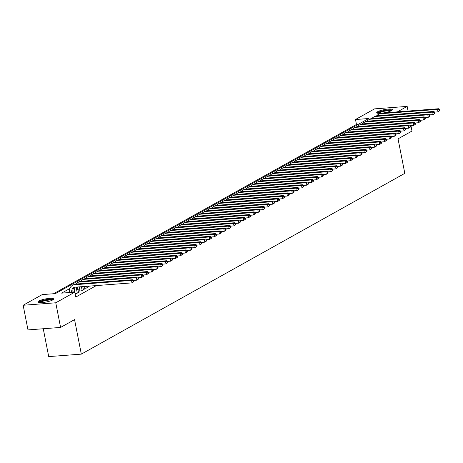 <?xml version="1.0" encoding="UTF-8"?>
<svg xmlns="http://www.w3.org/2000/svg" width="463" height="463" viewBox="0 0 463 463"><rect width="100%" height="100%" fill="white"/><g stroke="black" fill="none" stroke-linecap="round" stroke-linejoin="round"><path stroke-width="0.69" d="M380.621 113.29A7.993 1.574 168.9 0 1 376.703 112.7A7.993 1.574 168.9 0 1 377.675 111.681A7.993 1.574 168.9 0 1 386.356 109.262A7.993 1.574 168.9 0 1 392.392 109.621A7.993 1.574 168.9 0 1 391.42 110.64A7.993 1.574 168.9 0 1 383.868 112.885M52.643 299.972A7.993 1.574 168.9 0 1 43.956 302.391A7.993 1.574 168.9 0 1 37.925 302.032A7.993 1.574 168.9 0 1 38.892 301.014A7.993 1.574 168.9 0 1 47.579 298.594A7.993 1.574 168.9 0 1 53.61 298.953A7.993 1.574 168.9 0 1 52.643 299.972M43.256 328.747L48.719 356.603L81.326 354.131L404.807 173.353L398.035 138.848L412.001 131.046L410.941 125.658M81.326 354.131L74.555 319.626L60.589 327.434L27.983 329.905L23.15 305.256L42.214 294.601L55.433 293.6L368.716 118.522L355.497 119.523L374.561 108.869L407.168 106.397L397.387 111.861M358.362 124.31L356.464 124.449L53.534 293.745M356.464 124.449L355.497 119.523M84.804 287.87L83.953 288.351L86.159 288.183L89.07 286.551L88.138 286.62M79.943 290.59L79.098 291.065L81.297 290.897L84.214 289.265L83.282 289.34M75.128 293.71L76.441 293.611L79.358 291.979L78.426 292.055M69.832 288.536L61.602 293.137L74.821 292.136L75.787 297.061L96.321 285.584M83.103 286.585L82.779 286.771M79.549 288.571L77.923 289.485M74.693 291.285L73.067 292.199M60.589 327.434L55.757 302.785L23.15 305.256M408.077 111.056L407.168 106.397M74.821 292.136L55.757 302.785M73.079 292.263L72.98 291.771A5.122 4.3 60.8 0 1 74.311 287.361A7.686 6.453 -119.2 0 0 74.421 289.902L75.168 293.704M71.753 292.367A5.122 4.3 60.8 0 1 73.675 287.645A5.122 4.3 60.8 0 1 75.209 287.187L132.007 282.881L131.521 280.422L74.722 284.722A7.686 6.453 -119.2 0 0 72.425 285.405A7.686 6.453 -119.2 0 0 69.548 292.535M133.853 281.585L132.007 282.881L133.853 281.585L133.662 280.595L133.176 280.867L133.367 281.851M133.176 280.867L131.521 280.422L132.736 279.739L75.938 284.045A7.686 6.453 -119.2 0 0 73.64 284.728L72.425 285.405M132.736 279.739L133.662 280.595M39.135 302.599A6.916 1.36 168.9 0 1 39.974 301.731A6.916 1.36 168.9 0 1 47.452 299.642A6.916 1.36 168.9 0 1 52.707 299.937M52.047 300.273A6.407 1.262 -11.1 0 0 46.694 300.371A6.407 1.262 -11.1 0 0 40.512 302.194A6.407 1.262 -11.1 0 0 39.87 302.663M53.407 299.422A7.94 1.563 -11.1 0 0 46.775 299.538A7.94 1.563 -11.1 0 0 39.095 301.801A7.94 1.563 -11.1 0 0 38.29 302.391M377.912 113.267A6.916 1.36 168.9 0 1 384.568 110.588A6.916 1.36 168.9 0 1 391.484 110.605M390.824 110.941A6.407 1.262 -11.1 0 0 384.672 111.184A6.407 1.262 -11.1 0 0 378.653 113.331M392.184 110.096A7.94 1.563 -11.1 0 0 384.55 110.385A7.94 1.563 -11.1 0 0 377.073 113.059M78.507 292.454L77.836 289.057A5.122 4.3 60.8 0 1 77.83 286.985M77.292 293.137L76.627 289.734A5.122 4.3 60.8 0 1 76.783 287.066M138.715 278.871L138.518 277.881L138.032 278.153L138.229 279.137L138.715 278.871L136.863 280.167L136.377 277.707L79.578 282.008A7.686 6.453 -119.2 0 0 77.28 282.69A7.686 6.453 -119.2 0 0 75.66 284.068M133.477 280.428L136.863 280.167L138.229 279.137M138.032 278.153L136.377 277.707L137.592 277.024L80.793 281.33A7.686 6.453 -119.2 0 0 78.496 282.013L77.28 282.69M137.592 277.024L138.518 277.881M83.363 289.74L82.75 286.614M82.148 290.423L81.482 287.019A5.122 4.3 60.8 0 1 81.43 286.713M79.225 286.881A7.686 6.453 -119.2 0 0 79.277 287.187L80.024 290.99M143.571 276.156L143.374 275.167L142.888 275.439L143.084 276.423L143.571 276.156L141.719 277.453L141.232 274.993L84.44 279.293A7.686 6.453 -119.2 0 0 82.136 279.976A7.686 6.453 -119.2 0 0 80.516 281.354M138.333 277.713L141.719 277.453L143.084 276.423M142.888 275.439L141.232 274.993L142.448 274.31L85.649 278.616A7.686 6.453 -119.2 0 0 83.352 279.299L82.136 279.976M142.448 274.31L143.374 275.167M88.219 287.025L88.063 286.215M87.003 287.708L86.731 286.313M84.526 286.481L84.879 288.275M148.426 273.442L148.235 272.452L147.749 272.724L147.94 273.708L148.426 273.442L146.574 274.738L146.094 272.279L89.295 276.579A7.686 6.453 -119.2 0 0 86.998 277.262A7.686 6.453 -119.2 0 0 85.377 278.639M143.189 274.999L146.574 274.738L147.94 273.708M147.749 272.724L146.094 272.279L147.309 271.596L90.511 275.902A7.686 6.453 -119.2 0 0 88.207 276.585L86.998 277.262M147.309 271.596L148.235 272.452M153.282 270.728L153.091 269.738L152.605 270.01L152.796 270.994L153.282 270.728L151.43 272.024L150.95 269.564L94.151 273.864A7.686 6.453 -119.2 0 0 91.853 274.547A7.686 6.453 -119.2 0 0 90.233 275.925M148.05 272.285L151.43 272.024L152.796 270.994M152.605 270.01L150.95 269.564L152.165 268.881L95.366 273.187A7.686 6.453 -119.2 0 0 93.069 273.87L91.853 274.547M152.165 268.881L153.091 269.738M158.138 268.013L157.947 267.024L157.461 267.296L157.657 268.28L158.138 268.013L156.291 269.31L155.805 266.85L99.007 271.15A7.686 6.453 -119.2 0 0 96.709 271.833A7.686 6.453 -119.2 0 0 95.089 273.211M152.906 269.57L156.291 269.31L157.657 268.28M157.461 267.296L155.805 266.85L157.021 266.167L100.222 270.473A7.686 6.453 -119.2 0 0 97.924 271.156L96.709 271.833M157.021 266.167L157.947 267.024M162.999 265.299L162.802 264.309L162.316 264.581L162.513 265.565L162.999 265.299L161.147 266.595L160.661 264.13L103.868 268.436A7.686 6.453 -119.2 0 0 101.565 269.119A7.686 6.453 -119.2 0 0 99.944 270.496M157.761 266.856L161.147 266.595L162.513 265.565M162.316 264.581L160.661 264.13L161.876 263.453L105.078 267.759A7.686 6.453 -119.2 0 0 102.78 268.442L101.565 269.119M161.876 263.453L162.802 264.309M167.855 262.579L167.664 261.595L167.178 261.867L167.369 262.851L167.855 262.579L166.003 263.881L165.523 261.416L108.724 265.721A7.686 6.453 -119.2 0 0 106.426 266.404A7.686 6.453 -119.2 0 0 104.806 267.782M162.617 264.142L166.003 263.881L167.369 262.851M167.178 261.867L165.523 261.416L166.732 260.738L109.939 265.044A7.686 6.453 -119.2 0 0 107.636 265.727L106.426 266.404M166.732 260.738L167.664 261.595M172.711 259.865L172.52 258.881L172.033 259.153L172.224 260.137L172.711 259.865L170.859 261.167L170.378 258.701L113.58 263.007A7.686 6.453 -119.2 0 0 111.282 263.69A7.686 6.453 -119.2 0 0 109.662 265.067M167.479 261.427L170.859 261.167L172.224 260.137M172.033 259.153L170.378 258.701L171.594 258.024L114.795 262.33A7.686 6.453 -119.2 0 0 112.497 263.013L111.282 263.69M171.594 258.024L172.52 258.881M177.566 257.15L177.375 256.166L176.889 256.438L177.08 257.422L177.566 257.15L175.72 258.452L175.234 255.987L118.435 260.293A7.686 6.453 -119.2 0 0 116.138 260.976A7.686 6.453 -119.2 0 0 114.517 262.353M172.334 258.713L175.72 258.452L177.08 257.422M176.889 256.438L175.234 255.987L176.449 255.31L119.651 259.61A7.686 6.453 -119.2 0 0 117.353 260.299L116.138 260.976M176.449 255.31L177.375 256.166M182.428 254.436L182.231 253.452L181.745 253.724L181.942 254.708L182.428 254.436L180.576 255.738L180.09 253.273L123.291 257.578A7.686 6.453 -119.2 0 0 120.993 258.261A7.686 6.453 -119.2 0 0 119.373 259.639M177.19 255.998L180.576 255.738L181.942 254.708M181.745 253.724L180.09 253.273L181.305 252.595L124.506 256.896A7.686 6.453 -119.2 0 0 122.209 257.584L120.993 258.261M181.305 252.595L182.231 253.452M187.284 251.722L187.087 250.738L186.606 251.01L186.797 251.994L187.284 251.722L185.431 253.024L184.951 250.558L128.153 254.864A7.686 6.453 -119.2 0 0 125.855 255.547A7.686 6.453 -119.2 0 0 124.234 256.924M182.046 253.284L185.431 253.024L186.797 251.994M186.606 251.01L184.951 250.558L186.161 249.881L129.362 254.181A7.686 6.453 -119.2 0 0 127.065 254.87L125.855 255.547M186.161 249.881L187.087 250.738M192.139 249.007L191.948 248.023L191.462 248.295L191.653 249.279L192.139 249.007L190.287 250.309L189.807 247.844L133.008 252.15A7.686 6.453 -119.2 0 0 130.711 252.833A7.686 6.453 -119.2 0 0 129.09 254.21M186.902 250.57L190.287 250.309L191.653 249.279M191.462 248.295L189.807 247.844L191.022 247.167L134.224 251.467A7.686 6.453 -119.2 0 0 131.926 252.156L130.711 252.833M191.022 247.167L191.948 248.023M196.995 246.293L196.804 245.309L196.318 245.581L196.509 246.565L196.995 246.293L195.149 247.595L194.663 245.13L137.864 249.435A7.686 6.453 -119.2 0 0 135.566 250.118A7.686 6.453 -119.2 0 0 133.946 251.496M191.763 247.855L195.149 247.595L196.509 246.565M196.318 245.581L194.663 245.13L195.878 244.452L139.079 248.753A7.686 6.453 -119.2 0 0 136.782 249.441L135.566 250.118M195.878 244.452L196.804 245.309M201.856 243.579L201.66 242.595L201.174 242.867L201.37 243.851L201.856 243.579L200.004 244.881L199.518 242.415L142.72 246.721A7.686 6.453 -119.2 0 0 140.422 247.404A7.686 6.453 -119.2 0 0 138.802 248.781M196.619 245.141L200.004 244.881L201.37 243.851M201.174 242.867L199.518 242.415L200.734 241.738L143.935 246.038A7.686 6.453 -119.2 0 0 141.637 246.727L140.422 247.404M200.734 241.738L201.66 242.595M206.712 240.864L206.515 239.88L206.029 240.152L206.226 241.136L206.712 240.864L204.86 242.166L204.374 239.701L147.581 244.007A7.686 6.453 -119.2 0 0 145.278 244.69A7.686 6.453 -119.2 0 0 143.663 246.067M201.474 242.421L204.86 242.166L206.226 241.136M206.029 240.152L204.374 239.701L205.589 239.024L148.791 243.324A7.686 6.453 -119.2 0 0 146.493 244.013L145.278 244.69M205.589 239.024L206.515 239.88M211.568 238.15L211.377 237.166L210.891 237.438L211.082 238.422L211.568 238.15L209.716 239.452L209.235 236.987L152.437 241.292A7.686 6.453 -119.2 0 0 150.139 241.975A7.686 6.453 -119.2 0 0 148.519 243.353M206.33 239.707L209.716 239.452L211.082 238.422M210.891 237.438L209.235 236.987L210.451 236.309L153.652 240.61A7.686 6.453 -119.2 0 0 151.349 241.298L150.139 241.975M210.451 236.309L211.377 237.166M216.424 235.435L216.233 234.452L215.746 234.724L215.937 235.708L216.424 235.435L214.577 236.738L214.091 234.272L157.293 238.578A7.686 6.453 -119.2 0 0 154.995 239.261A7.686 6.453 -119.2 0 0 153.375 240.638M211.192 236.992L214.577 236.738L215.937 235.708M215.746 234.724L214.091 234.272L215.307 233.595L158.508 237.895A7.686 6.453 -119.2 0 0 156.21 238.584L154.995 239.261M215.307 233.595L216.233 234.452M221.279 232.721L221.088 231.737L220.602 232.009L220.799 232.993L221.279 232.721L219.433 234.023L218.947 231.558L162.148 235.864A7.686 6.453 -119.2 0 0 159.851 236.547A7.686 6.453 -119.2 0 0 158.23 237.924M216.047 234.278L219.433 234.023L220.799 232.993M220.602 232.009L218.947 231.558L220.162 230.881L163.364 235.181A7.686 6.453 -119.2 0 0 161.066 235.87L159.851 236.547M220.162 230.881L221.088 231.737M226.141 230.007L225.944 229.023L225.458 229.295L225.655 230.279L226.141 230.007L224.289 231.309L223.803 228.844L167.01 233.149A7.686 6.453 -119.2 0 0 164.706 233.832A7.686 6.453 -119.2 0 0 163.086 235.21M220.903 231.564L224.289 231.309L225.655 230.279M225.458 229.295L223.803 228.844L225.018 228.166L168.219 232.467A7.686 6.453 -119.2 0 0 165.922 233.155L164.706 233.832M225.018 228.166L225.944 229.023M230.996 227.292L230.805 226.309L230.319 226.581L230.51 227.564L230.996 227.292L229.144 228.595L228.664 226.129L171.866 230.435A7.686 6.453 -119.2 0 0 169.568 231.118A7.686 6.453 -119.2 0 0 167.947 232.495M225.759 228.849L229.144 228.595L230.51 227.564M230.319 226.581L228.664 226.129L229.874 225.452L173.081 229.752A7.686 6.453 -119.2 0 0 170.778 230.441L169.568 231.118M229.874 225.452L230.805 226.309M235.852 224.578L235.661 223.594L235.175 223.866L235.366 224.85L235.852 224.578L234 225.88L233.52 223.415L176.721 227.721A7.686 6.453 -119.2 0 0 174.424 228.404A7.686 6.453 -119.2 0 0 172.803 229.781M230.62 226.135L234 225.88L235.366 224.85M235.175 223.866L233.52 223.415L234.735 222.738L177.937 227.038A7.686 6.453 -119.2 0 0 175.639 227.727L174.424 228.404M234.735 222.738L235.661 223.594M240.708 221.864L240.517 220.88L240.031 221.152L240.228 222.136L240.708 221.864L238.862 223.166L238.376 220.701L181.577 225.006A7.686 6.453 -119.2 0 0 179.279 225.689A7.686 6.453 -119.2 0 0 177.659 227.067M235.476 223.421L238.862 223.166L240.228 222.136M240.031 221.152L238.376 220.701L239.591 220.023L182.792 224.323A7.686 6.453 -119.2 0 0 180.495 225.012L179.279 225.689M239.591 220.023L240.517 220.88M245.569 219.149L245.373 218.166L244.886 218.438L245.083 219.421L245.569 219.149L243.717 220.452L243.231 217.986L186.433 222.292A7.686 6.453 -119.2 0 0 184.135 222.975A7.686 6.453 -119.2 0 0 182.515 224.352M240.332 220.706L243.717 220.452L245.083 219.421M244.886 218.438L243.231 217.986L244.447 217.309L187.648 221.609A7.686 6.453 -119.2 0 0 185.35 222.298L184.135 222.975M244.447 217.309L245.373 218.166M250.425 216.435L250.228 215.451L249.748 215.723L249.939 216.707L250.425 216.435L248.573 217.737L248.093 215.272L191.294 219.578A7.686 6.453 -119.2 0 0 188.997 220.261A7.686 6.453 -119.2 0 0 187.376 221.638M245.187 217.992L248.573 217.737L249.939 216.707M249.748 215.723L248.093 215.272L249.302 214.595L192.51 218.895A7.686 6.453 -119.2 0 0 190.206 219.584L188.997 220.261M249.302 214.595L250.228 215.451M255.281 213.721L255.09 212.737L254.604 213.009L254.795 213.993L255.281 213.721L253.429 215.023L252.948 212.558L196.15 216.863A7.686 6.453 -119.2 0 0 193.852 217.546A7.686 6.453 -119.2 0 0 192.232 218.924M250.043 215.278L253.429 215.023L254.795 213.993M254.604 213.009L252.948 212.558L254.164 211.88L197.365 216.18A7.686 6.453 -119.2 0 0 195.068 216.869L193.852 217.546M254.164 211.88L255.09 212.737M260.137 211.006L259.946 210.023L259.459 210.295L259.65 211.278L260.137 211.006L258.29 212.309L257.804 209.843L201.006 214.143A7.686 6.453 -119.2 0 0 198.708 214.832A7.686 6.453 -119.2 0 0 197.088 216.209M254.905 212.563L258.29 212.309L259.65 211.278M259.459 210.295L257.804 209.843L259.02 209.166L202.221 213.466A7.686 6.453 -119.2 0 0 199.923 214.155L198.708 214.832M259.02 209.166L259.946 210.023M264.998 208.292L264.801 207.308L264.315 207.58L264.512 208.564L264.998 208.292L263.146 209.594L262.66 207.129L205.861 211.429A7.686 6.453 -119.2 0 0 203.564 212.118A7.686 6.453 -119.2 0 0 201.943 213.495M259.76 209.849L263.146 209.594L264.512 208.564M264.315 207.58L262.66 207.129L263.875 206.452L207.077 210.752A7.686 6.453 -119.2 0 0 204.779 211.441L203.564 212.118M263.875 206.452L264.801 207.308M269.854 205.578L269.657 204.594L269.171 204.866L269.368 205.85L269.854 205.578L268.002 206.88L267.521 204.414L210.723 208.715A7.686 6.453 -119.2 0 0 208.419 209.403A7.686 6.453 -119.2 0 0 206.805 210.781M264.616 207.135L268.002 206.88L269.368 205.85M269.171 204.866L267.521 204.414L268.731 203.737L211.932 208.037A7.686 6.453 -119.2 0 0 209.635 208.726L208.419 209.403M268.731 203.737L269.657 204.594M274.709 202.863L274.518 201.88L274.032 202.152L274.223 203.135L274.709 202.863L272.857 204.166L272.377 201.7L215.579 206A7.686 6.453 -119.2 0 0 213.281 206.689A7.686 6.453 -119.2 0 0 211.66 208.066M269.472 204.42L272.857 204.166L274.223 203.135M274.032 202.152L272.377 201.7L273.592 201.023L216.794 205.323A7.686 6.453 -119.2 0 0 214.496 206.012L213.281 206.689M273.592 201.023L274.518 201.88M279.565 200.149L279.374 199.165L278.888 199.437L279.079 200.421L279.565 200.149L277.719 201.451L277.233 198.986L220.434 203.286A7.686 6.453 -119.2 0 0 218.137 203.975A7.686 6.453 -119.2 0 0 216.516 205.352M274.333 201.706L277.719 201.451L279.079 200.421M278.888 199.437L277.233 198.986L278.448 198.309L221.65 202.609A7.686 6.453 -119.2 0 0 219.352 203.298L218.137 203.975M278.448 198.309L279.374 199.165M284.427 197.435L284.23 196.451L283.744 196.723L283.941 197.707L284.427 197.435L282.575 198.737L282.089 196.271L225.29 200.572A7.686 6.453 -119.2 0 0 222.992 201.26A7.686 6.453 -119.2 0 0 221.372 202.638M279.189 198.992L282.575 198.737L283.941 197.707M283.744 196.723L282.089 196.271L283.304 195.594L226.505 199.894A7.686 6.453 -119.2 0 0 224.208 200.583L222.992 201.26M283.304 195.594L284.23 196.451M289.282 194.72L289.086 193.737L288.599 194.009L288.796 194.992L289.282 194.72L287.43 196.023L286.944 193.557L230.152 197.857A7.686 6.453 -119.2 0 0 227.848 198.546A7.686 6.453 -119.2 0 0 226.228 199.923M284.045 196.277L287.43 196.023L288.796 194.992M288.599 194.009L286.944 193.557L288.16 192.88L231.361 197.18A7.686 6.453 -119.2 0 0 229.063 197.869L227.848 198.546M288.16 192.88L289.086 193.737M294.138 192.006L293.947 191.022L293.461 191.294L293.652 192.278L294.138 192.006L292.286 193.308L291.806 190.843L235.007 195.143A7.686 6.453 -119.2 0 0 232.71 195.832A7.686 6.453 -119.2 0 0 231.089 197.209M288.9 193.563L292.286 193.308L293.652 192.278M293.461 191.294L291.806 190.843L293.021 190.166L236.223 194.466A7.686 6.453 -119.2 0 0 233.919 195.154L232.71 195.832M293.021 190.166L293.947 191.022M298.994 189.292L298.803 188.308L298.317 188.58L298.508 189.564L298.994 189.292L297.142 190.594L296.661 188.128L239.863 192.429A7.686 6.453 -119.2 0 0 237.565 193.117A7.686 6.453 -119.2 0 0 235.945 194.495M293.762 190.849L297.142 190.594L298.508 189.564M298.317 188.58L296.661 188.128L297.877 187.451L241.078 191.751A7.686 6.453 -119.2 0 0 238.781 192.434L237.565 193.117M297.877 187.451L298.803 188.308M303.85 186.577L303.659 185.594L303.172 185.866L303.369 186.849L303.85 186.577L302.003 187.88L301.517 185.414L244.719 189.714A7.686 6.453 -119.2 0 0 242.421 190.403A7.686 6.453 -119.2 0 0 240.801 191.78M298.618 188.134L302.003 187.88L303.369 186.849M303.172 185.866L301.517 185.414L302.733 184.737L245.934 189.037A7.686 6.453 -119.2 0 0 243.636 189.72L242.421 190.403M302.733 184.737L303.659 185.594M308.711 183.863L308.514 182.879L308.028 183.151L308.225 184.135L308.711 183.863L306.859 185.165L306.373 182.7L249.58 187A7.686 6.453 -119.2 0 0 247.277 187.689A7.686 6.453 -119.2 0 0 245.656 189.066M303.473 185.42L306.859 185.165L308.225 184.135M308.028 183.151L306.373 182.7L307.588 182.023L250.79 186.323A7.686 6.453 -119.2 0 0 248.492 187.006L247.277 187.689M307.588 182.023L308.514 182.879M313.567 181.149L313.376 180.165L312.89 180.437L313.081 181.421L313.567 181.149L311.715 182.451L311.234 179.985L254.436 184.286A7.686 6.453 -119.2 0 0 252.138 184.974A7.686 6.453 -119.2 0 0 250.518 186.352M308.329 182.706L311.715 182.451L313.081 181.421M312.89 180.437L311.234 179.985L312.444 179.308L255.651 183.608A7.686 6.453 -119.2 0 0 253.348 184.291L252.138 184.974M312.444 179.308L313.376 180.165M318.422 178.434L318.231 177.451L317.745 177.723L317.936 178.706L318.422 178.434L316.57 179.737L316.09 177.271L259.292 181.571A7.686 6.453 -119.2 0 0 256.994 182.26A7.686 6.453 -119.2 0 0 255.373 183.637M313.191 179.991L316.57 179.737L317.936 178.706M317.745 177.723L316.09 177.271L317.305 176.594L260.507 180.894A7.686 6.453 -119.2 0 0 258.209 181.577L256.994 182.26M317.305 176.594L318.231 177.451M323.278 175.72L323.087 174.736L322.601 175.008L322.792 175.992L323.278 175.72L321.432 177.022L320.946 174.557L264.147 178.857A7.686 6.453 -119.2 0 0 261.85 179.546A7.686 6.453 -119.2 0 0 260.229 180.923M318.046 177.277L321.432 177.022L322.792 175.992M322.601 175.008L320.946 174.557L322.161 173.88L265.363 178.18A7.686 6.453 -119.2 0 0 263.065 178.863L261.85 179.546M322.161 173.88L323.087 174.736M328.14 173.006L327.943 172.022L327.457 172.294L327.654 173.278L328.14 173.006L326.288 174.308L325.802 171.842L269.003 176.143A7.686 6.453 -119.2 0 0 266.705 176.831A7.686 6.453 -119.2 0 0 265.085 178.209M322.902 174.563L326.288 174.308L327.654 173.278M327.457 172.294L325.802 171.842L327.017 171.165L270.218 175.465A7.686 6.453 -119.2 0 0 267.921 176.148L266.705 176.831M327.017 171.165L327.943 172.022M332.995 170.291L332.799 169.308L332.318 169.58L332.509 170.563L332.995 170.291L331.143 171.594L330.663 169.128L273.864 173.428A7.686 6.453 -119.2 0 0 271.567 174.117A7.686 6.453 -119.2 0 0 269.946 175.494M327.758 171.848L331.143 171.594L332.509 170.563M332.318 169.58L330.663 169.128L331.873 168.451L275.074 172.751A7.686 6.453 -119.2 0 0 272.776 173.434L271.567 174.117M331.873 168.451L332.799 169.308M337.851 167.577L337.66 166.593L337.174 166.865L337.365 167.849L337.851 167.577L335.999 168.879L335.519 166.414L278.72 170.714A7.686 6.453 -119.2 0 0 276.423 171.403A7.686 6.453 -119.2 0 0 274.802 172.78M332.613 169.134L335.999 168.879L337.365 167.849M337.174 166.865L335.519 166.414L336.734 165.737L279.936 170.037A7.686 6.453 -119.2 0 0 277.638 170.72L276.423 171.403M336.734 165.737L337.66 166.593M342.707 164.863L342.516 163.879L342.03 164.151L342.221 165.135L342.707 164.863L340.861 166.165L340.374 163.699L283.576 168A7.686 6.453 -119.2 0 0 281.278 168.688A7.686 6.453 -119.2 0 0 279.658 170.066M337.475 166.42L340.861 166.165L342.221 165.135M342.03 164.151L340.374 163.699L341.59 163.022L284.791 167.322A7.686 6.453 -119.2 0 0 282.494 168.005L281.278 168.688M341.59 163.022L342.516 163.879M347.568 162.148L347.372 161.165L346.885 161.437L347.082 162.42L347.568 162.148L345.716 163.451L345.23 160.985L288.432 165.285A7.686 6.453 -119.2 0 0 286.134 165.974A7.686 6.453 -119.2 0 0 284.514 167.351M342.331 163.705L345.716 163.451L347.082 162.42M346.885 161.437L345.23 160.985L346.446 160.308L289.647 164.608A7.686 6.453 -119.2 0 0 287.349 165.291L286.134 165.974M346.446 160.308L347.372 161.165M352.424 159.434L352.227 158.45L351.741 158.716L351.938 159.706L352.424 159.434L350.572 160.736L350.086 158.271L293.293 162.571A7.686 6.453 -119.2 0 0 290.99 163.26A7.686 6.453 -119.2 0 0 289.375 164.637M347.186 160.991L350.572 160.736L351.938 159.706M351.741 158.716L350.086 158.271L351.301 157.594L294.503 161.894A7.686 6.453 -119.2 0 0 292.205 162.577L290.99 163.26M351.301 157.594L352.227 158.45M357.28 156.72L357.089 155.736L356.603 156.002L356.794 156.992L357.28 156.72L355.428 158.022L354.947 155.556L298.149 159.857A7.686 6.453 -119.2 0 0 295.851 160.545A7.686 6.453 -119.2 0 0 294.231 161.923M352.042 158.277L355.428 158.022L356.794 156.992M356.603 156.002L354.947 155.556L356.163 154.879L299.364 159.179A7.686 6.453 -119.2 0 0 297.061 159.862L295.851 160.545M356.163 154.879L357.089 155.736M362.135 154.005L361.944 153.021L361.458 153.288L361.649 154.277L362.135 154.005L360.289 155.308L359.803 152.842L303.005 157.142A7.686 6.453 -119.2 0 0 300.707 157.831A7.686 6.453 -119.2 0 0 299.086 159.208M356.904 155.562L360.289 155.308L361.649 154.277M361.458 153.288L359.803 152.842L361.018 152.165L304.22 156.465A7.686 6.453 -119.2 0 0 301.922 157.148L300.707 157.831M361.018 152.165L361.944 153.021M366.991 151.291L366.8 150.307L366.314 150.573L366.511 151.563L366.991 151.291L365.145 152.593L364.659 150.128L307.86 154.428A7.686 6.453 -119.2 0 0 305.563 155.117A7.686 6.453 -119.2 0 0 303.942 156.494M361.759 152.848L365.145 152.593L366.511 151.563M366.314 150.573L364.659 150.128L365.874 149.451L309.076 153.751A7.686 6.453 -119.2 0 0 306.778 154.434L305.563 155.117M365.874 149.451L366.8 150.307M371.853 148.577L371.656 147.593L371.17 147.859L371.367 148.849L371.853 148.577L370.001 149.879L369.515 147.413L312.722 151.714A7.686 6.453 -119.2 0 0 310.418 152.402A7.686 6.453 -119.2 0 0 308.798 153.78M366.615 150.134L370.001 149.879L371.367 148.849M371.17 147.859L369.515 147.413L370.73 146.736L313.931 151.036A7.686 6.453 -119.2 0 0 311.634 151.719L310.418 152.402M370.73 146.736L371.656 147.593M376.708 145.862L376.517 144.878L376.031 145.145L376.222 146.134L376.708 145.862L374.856 147.165L374.376 144.699L317.577 148.999A7.686 6.453 -119.2 0 0 315.28 149.688A7.686 6.453 -119.2 0 0 313.659 151.065M371.471 147.419L374.856 147.165L376.222 146.134M376.031 145.145L374.376 144.699L375.586 144.022L318.793 148.322A7.686 6.453 -119.2 0 0 316.489 149.005L315.28 149.688M375.586 144.022L376.517 144.878M381.564 143.148L381.373 142.164L380.887 142.43L381.078 143.42L381.564 143.148L379.712 144.45L379.232 141.985L322.433 146.285A7.686 6.453 -119.2 0 0 320.136 146.968A7.686 6.453 -119.2 0 0 318.515 148.351M376.332 144.705L379.712 144.45L381.078 143.42M380.887 142.43L379.232 141.985L380.447 141.308L323.649 145.608A7.686 6.453 -119.2 0 0 321.351 146.291L320.136 146.968M380.447 141.308L381.373 142.164M386.42 140.434L386.229 139.444L385.743 139.716L385.939 140.706L386.42 140.434L384.574 141.736L384.087 139.27L327.289 143.571A7.686 6.453 -119.2 0 0 324.991 144.253A7.686 6.453 -119.2 0 0 323.371 145.637M381.188 141.991L384.574 141.736L385.939 140.706M385.743 139.716L384.087 139.27L385.303 138.593L328.504 142.893A7.686 6.453 -119.2 0 0 326.207 143.576L324.991 144.253M385.303 138.593L386.229 139.444M391.281 137.719L391.085 136.73L390.598 137.002L390.795 137.991L391.281 137.719L389.429 139.022L388.943 136.556L332.145 140.856A7.686 6.453 -119.2 0 0 329.847 141.539A7.686 6.453 -119.2 0 0 328.226 142.922M386.044 139.276L389.429 139.022L390.795 137.991M390.598 137.002L388.943 136.556L390.159 135.879L333.36 140.179A7.686 6.453 -119.2 0 0 331.062 140.862L329.847 141.539M390.159 135.879L391.085 136.73M396.137 135.005L395.94 134.015L395.46 134.287L395.651 135.277L396.137 135.005L394.285 136.307L393.805 133.842L337.006 138.142A7.686 6.453 -119.2 0 0 334.708 138.825A7.686 6.453 -119.2 0 0 333.088 140.208M390.899 136.562L394.285 136.307L395.651 135.277M395.46 134.287L393.805 133.842L395.014 133.165L338.221 137.465A7.686 6.453 -119.2 0 0 335.918 138.148L334.708 138.825M395.014 133.165L395.94 134.015M400.993 132.291L400.802 131.301L400.316 131.573L400.507 132.563L400.993 132.291L399.141 133.593L398.66 131.127L341.862 135.428A7.686 6.453 -119.2 0 0 339.564 136.11A7.686 6.453 -119.2 0 0 337.944 137.494M395.755 133.848L399.141 133.593L400.507 132.563M400.316 131.573L398.66 131.127L399.876 130.45L343.077 134.75A7.686 6.453 -119.2 0 0 340.78 135.433L339.564 136.11M399.876 130.45L400.802 131.301M405.848 129.576L405.657 128.587L405.171 128.859L405.362 129.848L405.848 129.576L404.002 130.879L403.516 128.413L346.718 132.713A7.686 6.453 -119.2 0 0 344.42 133.396A7.686 6.453 -119.2 0 0 342.799 134.779M400.617 131.133L404.002 130.879L405.362 129.848M405.171 128.859L403.516 128.413L404.731 127.736L347.933 132.036A7.686 6.453 -119.2 0 0 345.635 132.719L344.42 133.396M404.731 127.736L405.657 128.587M410.71 126.862L410.513 125.872L410.027 126.144L410.224 127.134L410.71 126.862L408.858 128.164L408.372 125.699L351.573 129.999A7.686 6.453 -119.2 0 0 349.276 130.682A7.686 6.453 -119.2 0 0 347.655 132.065M405.472 128.419L408.858 128.164L410.224 127.134M410.027 126.144L408.372 125.699L409.587 125.016L352.789 129.322A7.686 6.453 -119.2 0 0 350.491 130.005L349.276 130.682M409.587 125.016L410.513 125.872M415.566 124.148L415.369 123.158L414.883 123.43L415.079 124.42L415.566 124.148L413.714 125.45L413.233 122.984L356.435 127.284A7.686 6.453 -119.2 0 0 354.131 127.967A7.686 6.453 -119.2 0 0 352.517 129.351M410.328 125.704L413.714 125.45L415.079 124.42M414.883 123.43L413.233 122.984L414.443 122.301L357.644 126.607A7.686 6.453 -119.2 0 0 355.347 127.29L354.131 127.967M414.443 122.301L415.369 123.158M420.421 121.433L420.23 120.444L419.744 120.716L419.935 121.705L420.421 121.433L418.569 122.736L418.089 120.27L361.29 124.57A7.686 6.453 -119.2 0 0 358.993 125.253A7.686 6.453 -119.2 0 0 357.372 126.636M415.184 122.99L418.569 122.736L419.935 121.705M419.744 120.716L418.089 120.27L419.304 119.587L362.506 123.893A7.686 6.453 -119.2 0 0 360.208 124.576L358.993 125.253M419.304 119.587L420.23 120.444M425.277 118.719L425.086 117.729L424.6 118.001L424.791 118.991L425.277 118.719L423.431 120.021L422.945 117.556L366.146 121.856A7.686 6.453 -119.2 0 0 363.849 122.539A7.686 6.453 -119.2 0 0 362.228 123.922M420.045 120.276L423.431 120.021L424.791 118.991M424.6 118.001L422.945 117.556L424.16 116.873L367.362 121.179A7.686 6.453 -119.2 0 0 365.064 121.862L363.849 122.539M424.16 116.873L425.086 117.729M430.139 116.005L429.942 115.015L429.456 115.287L429.652 116.277L430.139 116.005L428.287 117.307L427.8 114.841L371.002 119.141A7.686 6.453 -119.2 0 0 368.704 119.824A7.686 6.453 -119.2 0 0 367.084 121.202M424.901 117.561L428.287 117.307L429.652 116.277M429.456 115.287L427.8 114.841L429.016 114.158L372.217 118.464A7.686 6.453 -119.2 0 0 369.92 119.147L368.704 119.824M429.016 114.158L429.942 115.015M434.994 113.29L434.798 112.301L434.311 112.573L434.508 113.562L434.994 113.29L433.142 114.593L432.656 112.127L375.863 116.427A7.686 6.453 -119.2 0 0 373.56 117.11A7.686 6.453 -119.2 0 0 371.939 118.487M429.757 114.847L433.142 114.593L434.508 113.562M434.311 112.573L432.656 112.127L433.872 111.444L377.073 115.75A7.686 6.453 -119.2 0 0 374.775 116.433L373.56 117.11M433.872 111.444L434.798 112.301M439.85 110.576L439.659 109.586L439.173 109.858L439.364 110.848L439.85 110.576L437.998 111.872L437.518 109.413L380.719 113.713A7.686 6.453 -119.2 0 0 378.421 114.396A7.686 6.453 -119.2 0 0 376.801 115.773M434.612 112.133L437.998 111.872L439.364 110.848M439.173 109.858L437.518 109.413L438.733 108.73L381.934 113.036A7.686 6.453 -119.2 0 0 379.631 113.719L378.421 114.396M438.733 108.73L439.659 109.586M71.939 292.35L72.98 291.771M74.722 284.722L75.938 284.045M76.627 289.734L77.836 289.057M79.578 282.008L80.793 281.33M81.482 287.019L82.119 286.661M84.44 279.293L85.649 278.616M89.295 276.579L90.511 275.902M94.151 273.864L95.366 273.187M99.007 271.15L100.222 270.473M103.868 268.436L105.078 267.759M108.724 265.721L109.939 265.044M113.58 263.007L114.795 262.33M118.435 260.293L119.651 259.61M123.291 257.578L124.506 256.896M128.153 254.864L129.362 254.181M133.008 252.15L134.224 251.467M137.864 249.435L139.079 248.753M142.72 246.721L143.935 246.038M147.581 244.007L148.791 243.324M152.437 241.292L153.652 240.61M157.293 238.578L158.508 237.895M162.148 235.864L163.364 235.181M167.01 233.149L168.219 232.467M171.866 230.435L173.081 229.752M176.721 227.721L177.937 227.038M181.577 225.006L182.792 224.323M186.433 222.292L187.648 221.609M191.294 219.578L192.51 218.895M196.15 216.863L197.365 216.18M201.006 214.143L202.221 213.466M205.861 211.429L207.077 210.752M210.723 208.715L211.932 208.037M215.579 206L216.794 205.323M220.434 203.286L221.65 202.609M225.29 200.572L226.505 199.894M230.152 197.857L231.361 197.18M235.007 195.143L236.223 194.466M239.863 192.429L241.078 191.751M244.719 189.714L245.934 189.037M249.58 187L250.79 186.323M254.436 184.286L255.651 183.608M259.292 181.571L260.507 180.894M264.147 178.857L265.363 178.18M269.003 176.143L270.218 175.465M273.864 173.428L275.074 172.751M278.72 170.714L279.936 170.037M283.576 168L284.791 167.322M288.432 165.285L289.647 164.608M293.293 162.571L294.503 161.894M298.149 159.857L299.364 159.179M303.005 157.142L304.22 156.465M307.86 154.428L309.076 153.751M312.722 151.714L313.931 151.036M317.577 148.999L318.793 148.322M322.433 146.285L323.649 145.608M327.289 143.571L328.504 142.893M332.145 140.856L333.36 140.179M337.006 138.142L338.221 137.465M341.862 135.428L343.077 134.75M346.718 132.713L347.933 132.036M351.573 129.999L352.789 129.322M356.435 127.284L357.644 126.607M361.29 124.57L362.506 123.893M366.146 121.856L367.362 121.179M371.002 119.141L372.217 118.464M375.863 116.427L377.073 115.75M380.719 113.713L381.934 113.036"/></g></svg>
